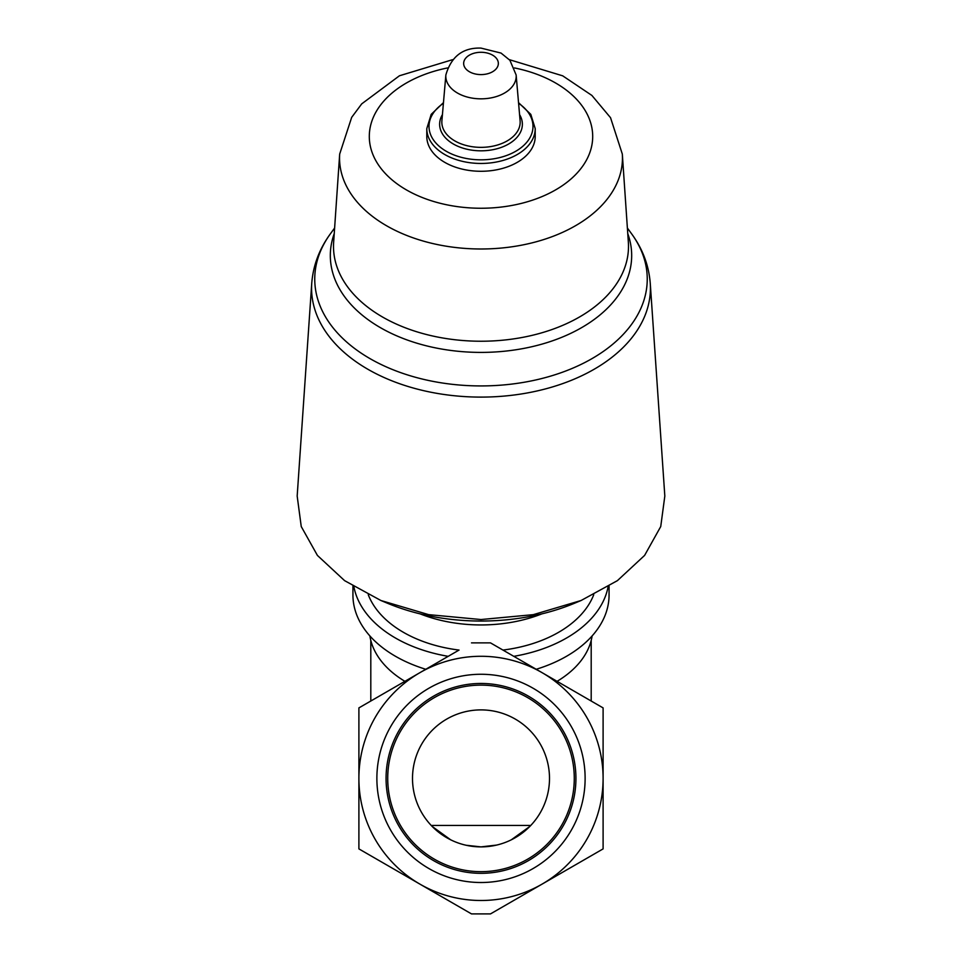 <?xml version="1.0" encoding="UTF-8"?>
<svg xmlns="http://www.w3.org/2000/svg" width="962" height="962" viewBox="0 0 962 962"><rect width="100%" height="100%" fill="white"/><g stroke="black" fill="none" stroke-linecap="round" stroke-linejoin="round"><path stroke-width="1.44" d="M496.717 845.069L481 846.885A68.494 68.494 0 0 0 540.319 744.143A68.494 68.494 0 0 0 421.681 744.143A68.494 68.494 0 0 0 481 846.885L466.089 845.249M511.255 839.85L529.846 826.418L529.846 825.444L432.154 825.444L432.154 826.418L450.697 839.826M481 882.515A104.124 104.124 0 0 0 571.175 726.334A104.124 104.124 0 0 0 390.825 726.334A104.124 104.124 0 0 0 481 882.515M471.5 642.881L490.5 642.881L603.102 707.9L603.102 848.893L490.5 913.9L471.5 913.9L419.949 884.138A122.102 122.102 0 0 1 419.949 672.642A122.102 122.102 0 0 1 603.102 778.39A122.102 122.102 0 0 1 419.949 884.138L358.898 848.893L358.898 707.9L459.042 650.072A116.149 74.663 180 0 1 368.266 594.732M404.906 681.324A111.688 71.789 180 0 1 369.877 635.918M592.123 635.918A111.688 71.789 180 0 1 557.094 681.324M425.769 669.275A128.066 82.311 180 0 1 352.934 595.009L352.934 586.195M609.066 586.195L609.066 595.009A128.066 82.311 180 0 1 536.231 669.275M448.208 656.337A128.066 82.311 180 0 1 353.896 586.784M608.104 586.796A128.066 82.311 180 0 1 513.792 656.337M593.734 594.732A116.149 74.663 180 0 1 502.958 650.072M541.895 613.864A116.149 74.663 180 0 1 420.105 613.864M311.736 283.405L297.174 496.055L301.25 526.563L317.424 555.435L344.6 580.651L380.904 600.504L387.542 603.27A171.813 110.438 0 0 0 481 621.043A171.813 110.438 0 0 0 574.458 603.27L581.096 600.504L617.412 580.639L644.612 555.399L660.738 526.551L664.826 496.055L650.264 283.405A169.432 108.91 180 0 1 481 397.102A169.432 108.91 180 0 1 311.736 283.405C313.143 265.344 319.42 248.737 330.567 233.574A166.246 106.866 180 0 0 481 385.93A166.246 106.866 180 0 0 631.433 233.574L627.38 228.03M380.904 600.504L428.667 614.646L481 619.54L533.285 614.658L581.084 600.504M535.209 128.607L535.209 136.448A54.209 34.836 180 0 1 481 171.284A54.209 34.836 180 0 1 426.791 136.448L426.791 128.607A54.209 34.836 180 0 0 481 163.456A54.209 34.836 180 0 0 535.209 128.607L530.796 114.346L518.53 102.633M481 871.668A93.266 93.266 0 0 0 561.772 731.757A93.266 93.266 0 0 0 400.228 731.757A93.266 93.266 0 0 0 481 871.668M481 873.328A94.937 94.937 0 0 0 563.215 730.928A94.937 94.937 0 0 0 398.785 730.928A94.937 94.937 0 0 0 481 873.328M481 52.285A17.352 11.159 180 0 1 496.031 69.011A17.352 11.159 180 0 1 465.969 69.011A17.352 11.159 180 0 1 481 52.285M516.137 74.964A35.185 22.619 180 0 1 481 98.833A35.185 22.619 180 0 1 445.863 74.964L441.895 120.767A39.165 25.18 180 0 0 481 147.354A39.165 25.18 180 0 0 520.105 120.767L516.137 74.964L509.908 60.281L501.046 53.078L481 48.1C462.975 47.475 451.262 56.433 445.863 74.964M519.576 114.622A41.366 26.587 180 0 1 481 150.818A41.366 26.587 180 0 1 442.424 114.622M518.59 103.319A51.996 33.417 180 0 1 517.484 150.216A51.996 33.417 180 0 1 444.516 150.216A51.996 33.417 180 0 1 443.41 103.319M514.49 67.941A111.712 71.813 180 0 1 571.584 178.463A111.712 71.813 180 0 1 390.416 178.463A111.712 71.813 180 0 1 447.51 67.941M622.318 154.064A141.45 90.921 180 0 1 481 248.99A141.45 90.921 180 0 1 339.682 154.064L333.646 242.256A147.499 94.805 180 0 0 481 341.233A147.499 94.805 180 0 0 628.354 242.256L622.318 154.064L610.533 117.701L591.895 95.442L562.698 75.83L509.379 59.668M627.765 233.61A150.685 96.861 180 0 1 481 352.405A150.685 96.861 180 0 1 334.235 233.61M370.803 640.464L370.803 701.021M591.197 640.464L591.197 701.021M443.47 102.633L431.204 114.346L426.791 128.607M452.621 59.668L399.446 75.77L361.736 103.848L351.683 117.352L339.682 154.064M334.62 228.03L330.567 233.574M650.264 283.405C648.857 265.344 642.58 248.737 631.433 233.574"/></g></svg>
